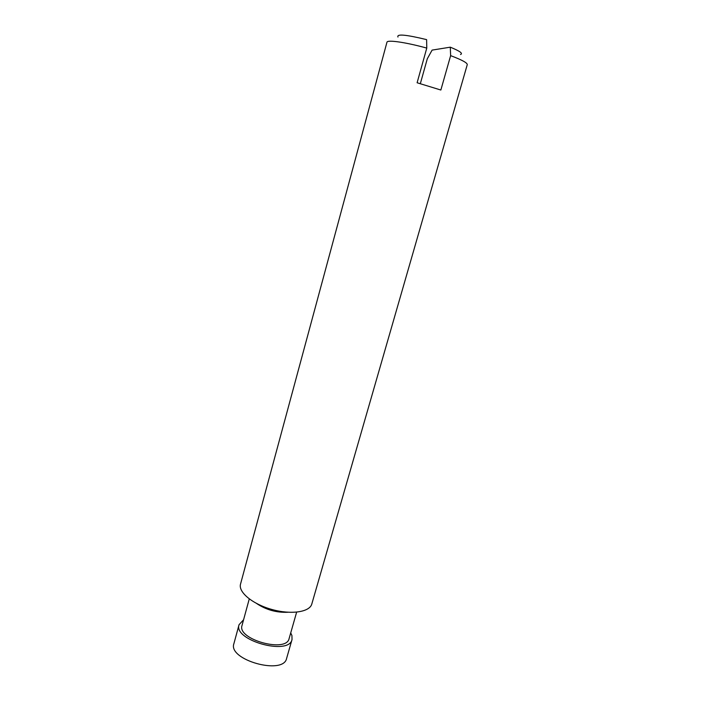 <?xml version="1.0" encoding="UTF-8"?>
<svg xmlns="http://www.w3.org/2000/svg" width="701" height="701" viewBox="0 0 701 701"><rect width="100%" height="100%" fill="white"/><g stroke="black" fill="none" stroke-linecap="round" stroke-linejoin="round"><path stroke-width="1.05" d="M460.513 54.512C463.247 53.504 459.847 51.059 450.296 47.177L450.629 55.642L440.859 90.026L417.113 82.762L426.778 48.089L426.611 39.624C406.01 34.612 396.468 33.753 397.975 37.048M450.296 47.177L432.114 50.104L427.295 58.77L420.337 83.664M290.722 632.915L291.931 635.544L292.028 639.487L286.604 658.432C283.458 675.466 227.746 659.904 233.88 643.711L239.059 624.705L243.58 619.754M292.028 639.487C289.057 655.943 233.074 640.311 239.059 624.705M296.637 612.166L289.101 638.585C286.437 653.209 236.728 639.33 242.029 625.441L249.267 598.934M287.927 612.262C276.553 612.77 266.135 609.861 256.662 603.535M450.629 55.642C461.889 59.883 467.436 62.888 467.26 64.658L311.814 603.982C309.737 612.096 291.213 614.926 271.857 609.467C252.474 604.113 238.095 592.1 240.531 584.082L386.952 42.244C387.092 39.615 405.458 42.2 426.778 48.089"/></g></svg>
